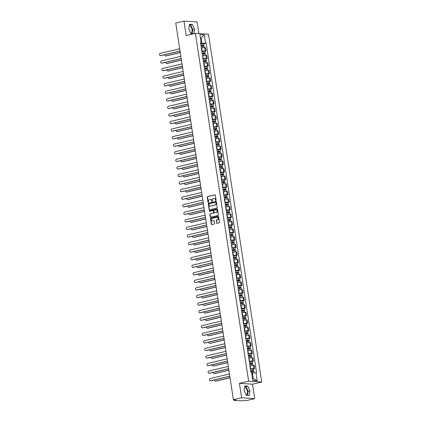 <?xml version="1.0" encoding="UTF-8"?>
<svg xmlns="http://www.w3.org/2000/svg" width="422" height="422" viewBox="0 0 422 422"><rect width="100%" height="100%" fill="white"/><g stroke="black" fill="none" stroke-linecap="round" stroke-linejoin="round"><path stroke-width="0.63" d="M215.879 200.687A0.338 0.29 -86.3 0 0 216.111 200.286L215.341 195.228A0.485 0.411 -86.3 0 0 214.861 194.848L207.555 196.573A0.485 0.411 -86.3 0 0 207.223 197.148L207.999 202.201A0.338 0.29 -86.3 0 0 208.568 202.069L208.468 201.415A1.556 1.319 -86.3 0 1 209.534 199.585L210.14 199.442A1.556 1.319 -86.3 0 1 211.67 200.656L211.77 201.31A0.338 0.29 -86.3 0 0 212.34 201.178L212.24 200.524A1.556 1.319 -86.3 0 1 213.305 198.693L213.912 198.551A1.556 1.319 -86.3 0 1 215.447 199.764L215.547 200.418A0.338 0.29 -86.3 0 0 215.879 200.687M189.267 25.663A3.861 1.978 -103.3 0 1 191.973 29.577A3.861 1.978 -103.3 0 1 190.818 33.201A3.861 1.978 -103.3 0 1 190.744 33.217M244.612 387.333A3.861 1.978 -103.3 0 1 247.318 391.247A3.861 1.978 -103.3 0 1 246.163 394.876A3.861 1.978 -103.3 0 1 246.084 394.887M216.618 222.958A0.485 0.411 -86.3 0 0 217.098 223.338L219.145 222.853A0.485 0.411 -86.3 0 0 219.477 222.283L218.617 216.665A0.485 0.411 -86.3 0 0 218.142 216.286L210.836 218.01A0.485 0.411 -86.3 0 0 210.504 218.585L211.364 224.198A0.485 0.411 -86.3 0 0 211.844 224.578L214.318 223.998A0.485 0.411 -86.3 0 0 214.65 223.423L214.281 221.022A0.485 0.411 -86.3 0 0 213.806 220.643L212.577 220.928A1.298 1.102 -86.3 0 1 212.187 218.385L216.998 217.251A1.298 1.102 -86.3 0 1 217.383 219.793L216.581 219.983A0.485 0.411 -86.3 0 0 216.249 220.553L216.882 222.974A0.485 0.411 -86.3 0 0 217.13 223.333M248.627 381.177L239.406 383.355L241.621 397.804L233.392 399.745L175.747 23.041L183.976 21.1L186.186 35.548L195.402 33.37L248.627 381.177L261.709 382.015L208.489 34.208L195.402 33.37M216.882 208.057A0.485 0.411 -86.3 0 0 217.214 207.482L216.354 201.869A0.485 0.411 -86.3 0 0 215.874 201.489L208.573 203.214A0.485 0.411 -86.3 0 0 208.241 203.784L209.101 209.402A0.485 0.411 -86.3 0 0 209.576 209.781L216.882 208.057M217.488 209.27L218.348 214.882A0.485 0.411 -86.3 0 1 218.016 215.457L210.71 217.182A0.485 0.411 -86.3 0 1 210.23 216.797L209.866 214.397A0.485 0.411 -86.3 0 1 210.198 213.827L213.157 213.126A0.485 0.411 -86.3 0 0 213.49 212.556L213.247 210.958A0.485 0.411 -86.3 0 0 212.767 210.578L209.687 211.306A0.338 0.29 -86.3 0 1 209.581 210.641L217.008 208.89A0.485 0.411 -86.3 0 1 217.488 209.27M241.621 397.804L254.703 398.642L246.474 400.583L244.159 400.436L241.532 400.9L234.126 400.425L233.878 399.776M198.841 33.591L197.058 21.939L183.976 21.1M254.703 398.642L252.493 384.194L261.709 382.015M233.392 399.745L235.708 399.892L233.973 400.378M201.848 51.336L202.127 51.273A2.279 0.301 -8.7 0 1 205.234 50.898L204.744 47.702A2.279 0.301 171.3 0 0 201.637 48.071L201.357 48.14M204.744 47.702L205.54 47.749L206.031 50.951L204.892 51.22M205.234 50.898L206.031 50.951M206.052 58.785L207.186 58.516L206.696 55.314L205.899 55.261A2.279 0.301 171.3 0 0 202.792 55.635L202.513 55.699M203.003 58.901L203.283 58.832A2.279 0.301 -8.7 0 1 206.39 58.463L207.186 58.516M207.207 66.344L208.347 66.075L207.856 62.878L207.06 62.825A2.279 0.301 171.3 0 0 203.953 63.2L203.673 63.263M204.158 66.465L204.443 66.396A2.279 0.301 -8.7 0 1 207.545 66.027L208.347 66.075M208.362 73.908L209.502 73.639L209.011 70.442L208.215 70.39A2.279 0.301 171.3 0 0 205.108 70.759L204.828 70.827M205.319 74.029L205.598 73.961A2.279 0.301 -8.7 0 1 208.705 73.586L209.502 73.639M209.523 81.472L210.657 81.203L210.172 78.001L209.37 77.954A2.279 0.301 171.3 0 0 206.268 78.323L205.983 78.392M206.474 81.588L206.754 81.525A2.279 0.301 -8.7 0 1 209.861 81.151L210.657 81.203M210.678 89.037L211.818 88.768L211.327 85.566L210.531 85.513A2.279 0.301 171.3 0 0 207.424 85.888L207.144 85.956M207.635 89.153L207.914 89.089A2.279 0.301 -8.7 0 1 211.021 88.715L211.818 88.768M211.839 96.596L212.973 96.332L212.482 93.13L211.686 93.077A2.279 0.301 171.3 0 0 208.579 93.452L208.299 93.515M208.79 96.717L209.069 96.649A2.279 0.301 -8.7 0 1 212.176 96.279L212.973 96.332M212.994 104.16L214.133 103.891L213.643 100.694L212.846 100.642A2.279 0.301 171.3 0 0 209.739 101.011L209.46 101.08M209.945 104.281L210.23 104.213A2.279 0.301 -8.7 0 1 213.332 103.844L214.133 103.891M214.149 111.725L215.289 111.455L214.798 108.254L214.001 108.206A2.279 0.301 171.3 0 0 210.894 108.575L210.615 108.644M211.105 111.841L211.385 111.777A2.279 0.301 -8.7 0 1 214.492 111.403L215.289 111.455M215.31 119.289L216.444 119.02L215.958 115.818L215.157 115.77A2.279 0.301 171.3 0 0 212.055 116.14L211.77 116.208M212.261 119.405L212.54 119.342A2.279 0.301 -8.7 0 1 215.647 118.967L216.444 119.02M216.465 126.853L217.604 126.584L217.114 123.382L216.317 123.329A2.279 0.301 171.3 0 0 213.21 123.704L212.931 123.767M213.421 126.969L213.701 126.901A2.279 0.301 -8.7 0 1 216.808 126.531L217.604 126.584M217.625 134.412L218.76 134.143L218.269 130.947L217.472 130.894A2.279 0.301 171.3 0 0 214.365 131.268L214.086 131.332M214.576 134.534L214.856 134.465A2.279 0.301 -8.7 0 1 217.963 134.096L218.76 134.143M218.781 141.977L219.92 141.708L219.429 138.511L218.628 138.458A2.279 0.301 171.3 0 0 215.526 138.827L215.246 138.896M215.732 142.093L216.017 142.029A2.279 0.301 -8.7 0 1 219.118 141.655L219.92 141.708M219.936 149.541L221.075 149.272L220.585 146.07L219.788 146.023A2.279 0.301 171.3 0 0 216.681 146.392L216.402 146.46M216.892 149.657L217.172 149.594A2.279 0.301 -8.7 0 1 220.279 149.219L221.075 149.272M221.096 157.105L222.23 156.836L221.745 153.634L220.943 153.582A2.279 0.301 171.3 0 0 217.842 153.956L217.557 154.019M218.047 157.221L218.327 157.153A2.279 0.301 -8.7 0 1 221.434 156.784L222.23 156.836M222.252 164.664L223.391 164.395L222.9 161.199L222.104 161.146A2.279 0.301 171.3 0 0 218.997 161.52L218.717 161.584M219.208 164.786L219.487 164.717A2.279 0.301 -8.7 0 1 222.594 164.348L223.391 164.395M223.412 172.229L224.546 171.96L224.056 168.763L223.259 168.71A2.279 0.301 171.3 0 0 220.152 169.08L219.873 169.148M220.363 172.35L220.643 172.281A2.279 0.301 -8.7 0 1 223.75 171.907L224.546 171.96M224.567 179.793L225.707 179.524L225.216 176.322L224.414 176.275A2.279 0.301 171.3 0 0 221.313 176.644L221.033 176.712M221.518 179.909L221.803 179.846A2.279 0.301 -8.7 0 1 224.905 179.471L225.707 179.524M225.723 187.357L226.862 187.088L226.371 183.887L225.575 183.834A2.279 0.301 171.3 0 0 222.468 184.208L222.188 184.272M222.679 187.473L222.958 187.41A2.279 0.301 -8.7 0 1 226.065 187.036L226.862 187.088M226.883 194.917L228.017 194.647L227.532 191.451L226.73 191.398A2.279 0.301 171.3 0 0 223.628 191.773L223.343 191.836M223.834 195.038L224.114 194.969A2.279 0.301 -8.7 0 1 227.221 194.6L228.017 194.647M228.038 202.481L229.178 202.212L228.687 199.015L227.891 198.962A2.279 0.301 171.3 0 0 224.784 199.332L224.504 199.4M224.995 202.602L225.274 202.534A2.279 0.301 -8.7 0 1 228.376 202.164L229.178 202.212M229.199 210.045L230.333 209.776L229.842 206.574L229.046 206.527A2.279 0.301 171.3 0 0 225.939 206.896L225.659 206.965M226.15 210.161L226.429 210.098A2.279 0.301 -8.7 0 1 229.536 209.723L230.333 209.776M230.354 217.61L231.493 217.341L231.003 214.139L230.201 214.091A2.279 0.301 171.3 0 0 227.099 214.46L226.82 214.529M227.305 217.726L227.59 217.662A2.279 0.301 -8.7 0 1 230.692 217.288L231.493 217.341M231.509 225.169L232.649 224.905L232.158 221.703L231.362 221.65A2.279 0.301 171.3 0 0 228.255 222.025L227.975 222.088M228.466 225.29L228.745 225.221A2.279 0.301 -8.7 0 1 231.852 224.852L232.649 224.905M232.67 232.733L233.804 232.464L233.319 229.267L232.517 229.215A2.279 0.301 171.3 0 0 229.415 229.589L229.13 229.652M229.621 232.854L229.9 232.786A2.279 0.301 -8.7 0 1 233.007 232.416L233.804 232.464M233.825 240.297L234.964 240.028L234.474 236.832L233.677 236.779A2.279 0.301 171.3 0 0 230.57 237.148L230.291 237.217M230.781 240.413L231.061 240.35A2.279 0.301 -8.7 0 1 234.163 239.976L234.964 240.028M234.985 247.862L236.12 247.593L235.629 244.391L234.832 244.343A2.279 0.301 171.3 0 0 231.725 244.713L231.446 244.781M231.936 247.978L232.216 247.914A2.279 0.301 -8.7 0 1 235.323 247.54L236.12 247.593M236.141 255.426L237.28 255.157L236.789 251.955L235.988 251.902A2.279 0.301 171.3 0 0 232.886 252.277L232.606 252.34M233.092 255.542L233.377 255.474A2.279 0.301 -8.7 0 1 236.478 255.104L237.28 255.157M237.296 262.985L238.435 262.716L237.945 259.519L237.148 259.467A2.279 0.301 171.3 0 0 234.041 259.841L233.762 259.905M234.252 263.106L234.532 263.038A2.279 0.301 -8.7 0 1 237.639 262.669L238.435 262.716M238.456 270.549L239.59 270.28L239.105 267.084L238.303 267.031A2.279 0.301 171.3 0 0 235.202 267.4L234.917 267.469M235.407 270.671L235.687 270.602A2.279 0.301 -8.7 0 1 238.794 270.228L239.59 270.28M239.612 278.114L240.751 277.845L240.26 274.643L239.464 274.595A2.279 0.301 171.3 0 0 236.357 274.965L236.077 275.033M236.568 278.23L236.847 278.167A2.279 0.301 -8.7 0 1 239.949 277.792L240.751 277.845M240.772 285.678L241.906 285.409L241.416 282.207L240.619 282.154A2.279 0.301 171.3 0 0 237.512 282.529L237.233 282.592M237.723 285.794L238.003 285.731A2.279 0.301 -8.7 0 1 241.11 285.356L241.906 285.409M241.927 293.237L243.067 292.968L242.576 289.772L241.774 289.719A2.279 0.301 171.3 0 0 238.673 290.093L238.393 290.157M238.878 293.359L239.163 293.29A2.279 0.301 -8.7 0 1 242.265 292.921L243.067 292.968M243.083 300.802L244.222 300.533L243.731 297.336L242.935 297.283A2.279 0.301 171.3 0 0 239.828 297.652L239.548 297.721M240.039 300.923L240.318 300.854A2.279 0.301 -8.7 0 1 243.425 300.485L244.222 300.533M244.243 308.366L245.377 308.097L244.892 304.895L244.09 304.848A2.279 0.301 171.3 0 0 240.988 305.217L240.704 305.285M241.194 308.482L241.474 308.419A2.279 0.301 -8.7 0 1 244.581 308.044L245.377 308.097M245.398 315.93L246.538 315.661L246.047 312.459L245.251 312.407A2.279 0.301 171.3 0 0 242.144 312.781L241.864 312.85M242.355 316.046L242.634 315.983A2.279 0.301 -8.7 0 1 245.736 315.609L246.538 315.661M246.559 323.489L247.693 323.226L247.202 320.024L246.406 319.971A2.279 0.301 171.3 0 0 243.299 320.345L243.019 320.409M243.51 323.611L243.789 323.542A2.279 0.301 -8.7 0 1 246.896 323.173L247.693 323.226M247.714 331.054L248.853 330.785L248.363 327.588L247.561 327.535A2.279 0.301 171.3 0 0 244.459 327.91L244.18 327.973M244.665 331.175L244.95 331.106A2.279 0.301 -8.7 0 1 248.052 330.737L248.853 330.785M248.869 338.618L250.009 338.349L249.518 335.152L248.722 335.1A2.279 0.301 171.3 0 0 245.615 335.469L245.335 335.537M245.826 338.734L246.105 338.671A2.279 0.301 -8.7 0 1 249.212 338.296L250.009 338.349M250.03 346.182L251.164 345.913L250.679 342.711L249.877 342.664A2.279 0.301 171.3 0 0 246.775 343.033L246.49 343.102M246.981 346.298L247.26 346.235A2.279 0.301 -8.7 0 1 250.367 345.861L251.164 345.913M251.185 353.747L252.324 353.478L251.834 350.276L251.037 350.223A2.279 0.301 171.3 0 0 247.93 350.598L247.651 350.661M248.141 353.863L248.421 353.794A2.279 0.301 -8.7 0 1 251.523 353.425L252.324 353.478M252.345 361.306L253.48 361.037L252.989 357.84L252.192 357.787A2.279 0.301 171.3 0 0 249.085 358.162L248.806 358.225M249.297 361.427L249.576 361.359A2.279 0.301 -8.7 0 1 252.683 360.989L253.48 361.037M253.501 368.87L254.64 368.601L254.149 365.405L253.348 365.352A2.279 0.301 171.3 0 0 250.246 365.721L249.966 365.79M250.452 368.992L250.737 368.923A2.279 0.301 -8.7 0 1 253.838 368.548L254.64 368.601M200.687 43.772L201.964 43.477L201.109 37.901L200.392 37.853M200.424 38.059L201.109 37.901L204.295 34.899L205.54 43.044L201.964 43.477M200.598 43.176L201.141 42.764L199.896 34.62L204.295 34.899M252.53 378.581L253.247 378.629L252.393 373.053L256.587 372.663L206.152 43.086L205.54 43.044M255.969 372.621L257.22 380.771L252.82 380.486L251.575 372.341L250.958 372.304L200.529 42.722L201.141 42.764M193.851 33.739L194.584 29.223L192.411 24.45L189.494 24.26L188.75 28.849L190.923 33.618L193.619 33.792M239.406 383.355L252.493 384.194M249.186 395.477L249.929 390.893L247.751 386.119L244.839 385.935L244.095 390.519L246.269 395.293L249.186 395.477M252.393 373.053L251.707 373.212M203.736 43.656L206.152 43.086M253.247 378.629L257.22 380.771M192.189 33.702L192.849 29.63L190.675 24.861L189.409 24.777M192.849 29.63L194.584 29.223M190.675 24.861L192.411 24.45M247.535 395.372L248.189 391.305L246.015 386.531L244.755 386.452M248.189 391.305L249.929 390.893M246.015 386.531L247.751 386.119M215.943 200.661A0.338 0.29 -86.3 0 1 215.806 200.434L215.705 199.78A1.556 1.319 -86.3 0 0 214.376 198.535M210.604 199.427A1.556 1.319 -86.3 0 1 211.934 200.672L212.034 201.326A0.338 0.29 -86.3 0 0 212.166 201.552M215.093 194.874L207.819 196.589A0.485 0.411 -86.3 0 0 207.487 197.164L208.257 202.217A0.338 0.29 -86.3 0 0 208.394 202.444M216.106 201.51L208.832 203.23A0.485 0.411 -86.3 0 0 208.5 203.8L209.359 209.417A0.485 0.411 -86.3 0 0 209.607 209.771M215.869 202.523A0.338 0.29 -86.3 0 0 215.531 202.259L209.122 203.773A0.338 0.29 -86.3 0 0 208.89 204.174L208.995 204.865A1.556 1.319 -86.3 0 0 210.525 206.078L214.909 205.045A1.556 1.319 -86.3 0 0 215.974 203.214L216.127 202.544A0.338 0.29 -86.3 0 0 215.795 202.275L215.674 202.27M210.325 206.11A1.556 1.319 -86.3 0 0 210.789 206.094L210.525 206.078M216.127 202.544L216.233 203.23A1.556 1.319 -86.3 0 1 215.167 205.06L210.789 206.094M213.031 210.594A0.485 0.411 -86.3 0 1 213.511 210.974L213.754 212.572A0.485 0.411 -86.3 0 1 213.421 213.142L210.457 213.843A0.485 0.411 -86.3 0 0 210.124 214.413L210.494 216.818A0.485 0.411 -86.3 0 0 210.742 217.172M217.24 208.911L209.845 210.657A0.338 0.29 -86.3 0 0 209.755 211.29M216.233 212.398A1.298 1.102 -86.3 0 0 215.842 209.855L214.149 210.251A0.485 0.411 -86.3 0 0 213.817 210.826L214.059 212.419A0.485 0.411 -86.3 0 0 214.54 212.799L216.491 212.414A1.298 1.102 -86.3 0 0 216.249 209.845M216.491 212.414L214.798 212.815M217.404 217.24A1.298 1.102 -86.3 0 1 217.647 219.809L216.845 219.999A0.485 0.411 -86.3 0 0 216.512 220.574L216.882 222.974M212.43 220.954A1.298 1.102 -86.3 0 0 212.836 220.949L212.577 220.928M214.033 220.664L212.836 220.949M218.374 216.312L211.1 218.032A0.485 0.411 -86.3 0 0 210.768 218.601L211.628 224.219A0.485 0.411 -86.3 0 0 211.87 224.573M201.109 46.51L204.116 46.151L204.353 47.697M200.993 45.771L203.357 45.423L203.172 46.135M164.733 54.707A1.139 0.965 -86.3 0 0 165.862 55.904L180.257 52.507M200.983 45.681L203.99 45.328L203.425 45.555L203.504 46.103M200.714 43.935L203.726 43.582L203.99 45.328M180.273 52.608L166.205 55.931A1.139 0.965 93.7 0 1 165.793 55.92M203.061 45.402L203.425 45.555M180.041 51.088L160.972 55.593A1.139 0.965 93.7 0 1 160.56 55.583M179.682 48.762L160.291 53.341A1.139 0.965 -86.3 0 0 160.629 55.572L180.025 50.988M202.265 54.069L205.277 53.715L205.509 55.261M202.154 53.336L204.512 52.987L204.332 53.699M165.888 62.266A1.139 0.965 -86.3 0 0 167.022 63.469L181.418 60.072M202.138 53.246L205.15 52.892L204.58 53.119L204.665 53.668M201.869 51.5L204.881 51.146L205.15 52.892M181.428 60.167L167.36 63.49A1.139 0.965 93.7 0 1 166.948 63.485M204.222 52.966L204.58 53.119M203.42 61.633L206.432 61.28L206.669 62.82M203.309 60.9L205.672 60.552L205.488 61.259M167.049 69.83A1.139 0.965 -86.3 0 0 168.178 71.033L182.573 67.636M203.293 60.81L206.305 60.451L205.736 60.684L205.82 61.227M203.029 59.064L206.036 58.705L206.305 60.451M182.589 67.731L168.52 71.054A1.139 0.965 93.7 0 1 168.109 71.049M205.377 60.525L205.736 60.684M181.196 58.653L162.127 63.158A1.139 0.965 93.7 0 1 161.716 63.147M180.843 56.321L161.447 60.905A1.139 0.965 -86.3 0 0 161.79 63.136L181.18 58.552M182.357 66.217L163.288 70.717A1.139 0.965 93.7 0 1 162.871 70.711M181.998 63.886L162.602 68.469A1.139 0.965 -86.3 0 0 162.945 70.696L182.341 66.117M204.58 69.197L207.587 68.839L207.824 70.384M204.464 68.459L206.827 68.111L206.648 68.823M168.204 77.395A1.139 0.965 -86.3 0 0 169.338 78.597L183.728 75.195M204.454 68.375L207.466 68.016L206.896 68.243L206.98 68.791M204.185 66.629L207.197 66.27L207.466 68.016M183.744 75.295L169.676 78.619A1.139 0.965 93.7 0 1 169.264 78.608M206.532 68.09L206.896 68.243M205.736 76.762L208.748 76.403L208.985 77.949M205.625 76.023L207.983 75.675L207.803 76.387M169.359 84.959A1.139 0.965 -86.3 0 0 170.493 86.162L184.889 82.759M205.609 75.934L208.621 75.58L208.051 75.807L208.136 76.356M205.345 74.193L208.352 73.834L208.621 75.58M184.905 82.86L170.836 86.183A1.139 0.965 93.7 0 1 170.419 86.172M207.693 75.654L208.051 75.807M206.896 84.321L209.903 83.967L210.14 85.513M206.78 83.588L209.143 83.24L208.959 83.952M170.52 92.518A1.139 0.965 -86.3 0 0 171.648 93.721L186.044 90.324M206.769 83.498L209.776 83.145L209.212 83.371L209.291 83.92M206.5 81.752L209.512 81.399L209.776 83.145M186.06 90.424L171.991 93.742A1.139 0.965 93.7 0 1 171.58 93.737M208.848 83.218L209.212 83.371M183.512 73.776L164.443 78.281A1.139 0.965 93.7 0 1 164.031 78.276M183.159 71.45L163.762 76.029A1.139 0.965 -86.3 0 0 164.105 78.26L183.496 73.681M184.672 81.34L165.598 85.845A1.139 0.965 93.7 0 1 165.187 85.835M184.314 79.014L164.918 83.593A1.139 0.965 -86.3 0 0 165.26 85.824L184.657 81.24M185.828 88.905L166.759 93.41A1.139 0.965 93.7 0 1 166.347 93.399M185.469 86.573L166.078 91.157A1.139 0.965 -86.3 0 0 166.416 93.389L185.812 88.805M208.051 91.885L211.063 91.532L211.295 93.072M207.94 91.152L210.298 90.804L210.119 91.511M171.675 100.083A1.139 0.965 -86.3 0 0 172.809 101.285L187.199 97.888M207.925 91.062L210.937 90.704L210.367 90.936L210.451 91.479M207.656 89.316L210.668 88.958L210.937 90.704M187.215 97.983L173.147 101.306A1.139 0.965 93.7 0 1 172.735 101.301M210.008 90.777L210.367 90.936M186.983 96.469L167.914 100.974A1.139 0.965 93.7 0 1 167.502 100.963M186.63 94.138L167.233 98.722A1.139 0.965 -86.3 0 0 167.576 100.948L186.967 96.369M209.207 99.45L212.219 99.091L212.456 100.636M209.096 98.711L211.459 98.368L211.274 99.075M172.835 107.647A1.139 0.965 -86.3 0 0 173.964 108.85L188.36 105.447M209.08 98.627L212.092 98.268L211.522 98.5L211.607 99.043M208.816 96.881L211.823 96.522L212.092 98.268M188.376 105.547L174.307 108.871A1.139 0.965 93.7 0 1 173.896 108.86M211.164 98.342L211.522 98.5M188.143 104.028L169.074 108.533A1.139 0.965 93.7 0 1 168.658 108.528M187.785 101.702L168.389 106.281A1.139 0.965 -86.3 0 0 168.731 108.512L188.128 103.933M210.367 107.014L213.374 106.655L213.611 108.201M210.251 106.275L212.614 105.927L212.435 106.639M173.991 115.211A1.139 0.965 -86.3 0 0 175.125 116.414L189.515 113.012M210.24 106.186L213.252 105.832L212.683 106.059L212.767 106.608M209.971 104.445L212.983 104.086L213.252 105.832M189.531 113.112L175.462 116.435A1.139 0.965 93.7 0 1 175.051 116.425M212.319 105.906L212.683 106.059M189.299 111.593L170.23 116.097A1.139 0.965 93.7 0 1 169.818 116.092M188.945 109.266L169.549 113.845A1.139 0.965 -86.3 0 0 169.892 116.076L189.283 111.498M211.522 114.573L214.534 114.22L214.772 115.765M211.411 113.84L213.769 113.492L213.59 114.204M175.146 122.77A1.139 0.965 -86.3 0 0 176.28 123.973L190.675 120.576M211.396 113.75L214.408 113.397L213.838 113.623L213.922 114.172M211.132 112.004L214.139 111.651L214.408 113.397M190.691 120.676L176.623 123.999A1.139 0.965 93.7 0 1 176.206 123.989M213.479 113.471L213.838 113.623M190.459 119.157L171.385 123.662A1.139 0.965 93.7 0 1 170.973 123.651M190.1 116.831L170.704 121.409A1.139 0.965 -86.3 0 0 171.047 123.641L190.443 119.057M212.683 122.137L215.689 121.784L215.927 123.324M212.567 121.404L214.93 121.056L214.745 121.768M176.306 130.335A1.139 0.965 -86.3 0 0 177.435 131.537L191.831 128.14M212.556 121.314L215.563 120.956L214.998 121.188L215.078 121.731M212.287 119.568L215.299 119.215L215.563 120.956M191.846 128.235L177.778 131.559A1.139 0.965 93.7 0 1 177.367 131.553M214.634 121.03L214.998 121.188M213.838 129.702L216.85 129.343L217.082 130.889M213.727 128.963L216.085 128.62L215.906 129.327M177.462 137.899A1.139 0.965 -86.3 0 0 178.596 139.102L192.986 135.699M213.711 128.879L216.723 128.52L216.154 128.752L216.238 129.296M213.442 127.133L216.454 126.774L216.723 128.52M193.002 135.8L178.933 139.123A1.139 0.965 93.7 0 1 178.522 139.118M215.795 128.594L216.154 128.752M214.993 137.266L218.005 136.907L218.243 138.453M214.882 136.528L217.246 136.179L217.061 136.892M178.622 145.463A1.139 0.965 -86.3 0 0 179.751 146.666L194.146 143.264M214.867 136.443L217.879 136.084L217.309 136.311L217.393 136.86M214.603 134.697L217.61 134.338L217.879 136.084M194.162 143.364L180.094 146.687A1.139 0.965 93.7 0 1 179.682 146.677M216.95 136.158L217.309 136.311M216.154 144.83L219.16 144.472L219.398 146.017M216.038 144.092L218.401 143.744L218.221 144.456M179.777 153.028A1.139 0.965 -86.3 0 0 180.911 154.225L195.302 150.828M216.027 144.002L219.034 143.649L218.469 143.876L218.554 144.424M215.758 142.256L218.77 141.903L219.034 143.649M195.317 150.928L181.249 154.252A1.139 0.965 93.7 0 1 180.838 154.241M218.105 143.723L218.469 143.876M217.309 152.389L220.321 152.036L220.558 153.582M217.198 151.656L219.556 151.308L219.377 152.02M180.932 160.587A1.139 0.965 -86.3 0 0 182.067 161.79L196.462 158.392M217.182 151.567L220.194 151.208L219.625 151.44L219.709 151.989M216.919 149.821L219.925 149.467L220.194 151.208M196.478 158.487L182.41 161.811A1.139 0.965 93.7 0 1 181.993 161.805M219.266 151.287L219.625 151.44M218.469 159.954L221.476 159.6L221.714 161.141M218.353 159.215L220.717 158.872L220.532 159.579M182.093 168.151A1.139 0.965 -86.3 0 0 183.222 169.354L197.617 165.957M218.343 159.131L221.35 158.772L220.78 159.004L220.864 159.548M218.074 157.385L221.086 157.026L221.35 158.772M197.633 166.052L183.565 169.375A1.139 0.965 93.7 0 1 183.153 169.37M220.421 158.846L220.78 159.004M191.614 126.721L172.545 131.226A1.139 0.965 93.7 0 1 172.134 131.216M191.256 124.39L171.865 128.974A1.139 0.965 -86.3 0 0 172.202 131.2L191.599 126.621M192.77 134.286L173.7 138.785A1.139 0.965 93.7 0 1 173.289 138.78M192.416 131.954L173.02 136.533A1.139 0.965 -86.3 0 0 173.363 138.764L192.754 134.185M193.93 141.845L174.861 146.35A1.139 0.965 93.7 0 1 174.444 146.344M193.571 139.518L174.175 144.097A1.139 0.965 -86.3 0 0 174.518 146.328L193.914 141.75M195.085 149.409L176.016 153.914A1.139 0.965 93.7 0 1 175.605 153.903M194.732 147.083L175.336 151.662A1.139 0.965 -86.3 0 0 175.673 153.893L195.07 149.309M196.246 156.973L177.171 161.478A1.139 0.965 93.7 0 1 176.76 161.468M195.887 154.642L176.491 159.226A1.139 0.965 -86.3 0 0 176.834 161.457L196.23 156.873M197.401 164.538L178.332 169.037A1.139 0.965 93.7 0 1 177.92 169.032M197.042 162.206L177.651 166.79A1.139 0.965 -86.3 0 0 177.989 169.016L197.385 164.438M219.625 167.518L222.637 167.159L222.869 168.705M219.514 166.78L221.872 166.432L221.692 167.144M183.248 175.716A1.139 0.965 -86.3 0 0 184.382 176.918L198.773 173.516M219.498 166.695L222.51 166.337L221.94 166.563L222.025 167.112M219.229 164.949L222.241 164.591L222.51 166.337M198.788 173.616L184.72 176.939A1.139 0.965 93.7 0 1 184.308 176.929M221.582 166.41L221.94 166.563M198.556 172.097L179.487 176.602A1.139 0.965 93.7 0 1 179.076 176.596M198.203 169.771L178.807 174.349A1.139 0.965 -86.3 0 0 179.15 176.581L198.54 172.002M220.78 175.083L223.792 174.724L224.029 176.269M220.669 174.344L223.032 173.996L222.848 174.708M184.409 183.28A1.139 0.965 -86.3 0 0 185.538 184.483L199.933 181.08M220.653 174.254L223.665 173.901L223.096 174.128L223.18 174.676M220.389 172.514L223.396 172.155L223.665 173.901M199.949 181.18L185.88 184.504A1.139 0.965 93.7 0 1 185.469 184.493M222.737 173.975L223.096 174.128M199.717 179.661L180.648 184.166A1.139 0.965 93.7 0 1 180.231 184.156M199.358 177.335L179.962 181.914A1.139 0.965 -86.3 0 0 180.305 184.145L199.701 179.561M221.94 182.642L224.947 182.288L225.184 183.834M221.824 181.908L224.188 181.56L224.008 182.272M185.564 190.839A1.139 0.965 -86.3 0 0 186.698 192.042L201.088 188.645M221.814 181.819L224.82 181.465L224.256 181.692L224.34 182.241M221.545 180.073L224.557 179.719L224.82 181.465M201.104 188.745L187.036 192.063A1.139 0.965 93.7 0 1 186.624 192.057M223.892 181.539L224.256 181.692M200.872 187.226L181.803 191.73A1.139 0.965 93.7 0 1 181.391 191.72M200.519 184.894L181.122 189.478A1.139 0.965 -86.3 0 0 181.46 191.709L200.856 187.125M223.096 190.206L226.108 189.853L226.345 191.393M222.985 189.473L225.343 189.125L225.163 189.831M186.719 198.403A1.139 0.965 -86.3 0 0 187.853 199.606L202.249 196.209M222.969 189.383L225.981 189.024L225.411 189.256L225.496 189.8M222.705 187.637L225.712 187.278L225.981 189.024M202.265 196.304L188.196 199.627A1.139 0.965 93.7 0 1 187.779 199.622M225.053 189.098L225.411 189.256M202.032 194.79L182.958 199.295A1.139 0.965 93.7 0 1 182.547 199.284M201.674 192.458L182.278 197.042A1.139 0.965 -86.3 0 0 182.62 199.268L202.017 194.69M224.256 197.77L227.263 197.412L227.5 198.957M224.14 197.032L226.503 196.689L226.319 197.396M187.88 205.968A1.139 0.965 -86.3 0 0 189.009 207.17L203.404 203.768M224.129 196.947L227.136 196.589L226.567 196.821L226.651 197.364M223.86 195.201L226.872 194.843L227.136 196.589M203.42 203.868L189.351 207.191A1.139 0.965 93.7 0 1 188.94 207.181M226.208 196.663L226.567 196.821M203.188 202.349L184.119 206.854A1.139 0.965 93.7 0 1 183.707 206.849M202.829 200.023L183.438 204.601A1.139 0.965 -86.3 0 0 183.776 206.833L203.172 202.254M225.411 205.335L228.423 204.976L228.655 206.522M225.301 204.596L227.658 204.248L227.479 204.96M189.035 213.532A1.139 0.965 -86.3 0 0 190.169 214.735L204.559 211.332M225.285 204.506L228.297 204.153L227.727 204.38L227.811 204.928M225.016 202.766L228.028 202.407L228.297 204.153M204.575 211.433L190.507 214.756A1.139 0.965 93.7 0 1 190.095 214.745M227.368 204.227L227.727 204.38M204.343 209.913L185.274 214.418A1.139 0.965 93.7 0 1 184.862 214.413M203.99 207.587L184.593 212.166A1.139 0.965 -86.3 0 0 184.936 214.397L204.327 209.818M226.567 212.894L229.579 212.54L229.816 214.086M226.456 212.16L228.819 211.812L228.634 212.524M190.195 221.091A1.139 0.965 -86.3 0 0 191.324 222.294L205.72 218.897M226.44 212.071L229.452 211.717L228.882 211.944L228.967 212.493M226.176 210.325L229.183 209.971L229.452 211.717M205.736 218.997L191.667 222.315A1.139 0.965 93.7 0 1 191.256 222.31M228.524 211.791L228.882 211.944M205.503 217.478L186.434 221.983A1.139 0.965 93.7 0 1 186.018 221.972M205.145 215.151L185.749 219.73A1.139 0.965 -86.3 0 0 186.091 221.961L205.488 217.377M227.727 220.458L230.734 220.105L230.971 221.645M227.611 219.725L229.974 219.377L229.795 220.089M191.351 228.655A1.139 0.965 -86.3 0 0 192.485 229.858L206.875 226.461M227.6 219.635L230.607 219.276L230.043 219.509L230.127 220.052M227.331 217.889L230.343 217.536L230.607 219.276M206.891 226.556L192.822 229.879A1.139 0.965 93.7 0 1 192.411 229.874M229.679 219.35L230.043 219.509M206.659 225.042L187.59 229.547A1.139 0.965 93.7 0 1 187.178 229.536M206.305 222.71L186.909 227.294A1.139 0.965 -86.3 0 0 187.247 229.521L206.643 224.942M228.882 228.022L231.894 227.664L232.132 229.209M228.771 227.284L231.129 226.941L230.95 227.648M192.506 236.22A1.139 0.965 -86.3 0 0 193.64 237.422L208.035 234.02M228.756 227.2L231.768 226.841L231.198 227.073L231.282 227.616M228.492 225.453L231.499 225.095L231.768 226.841M208.051 234.12L193.983 237.444A1.139 0.965 93.7 0 1 193.566 237.438M230.839 226.915L231.198 227.073M207.814 232.606L188.745 237.106A1.139 0.965 93.7 0 1 188.333 237.101M207.46 230.275L188.064 234.854A1.139 0.965 -86.3 0 0 188.407 237.085L207.803 232.506M230.037 235.587L233.049 235.228L233.287 236.774M229.927 234.848L232.29 234.5L232.105 235.212M193.666 243.784A1.139 0.965 -86.3 0 0 194.795 244.987L209.191 241.584M229.916 234.764L232.923 234.405L232.353 234.632L232.438 235.181M229.647 233.018L232.659 232.659L232.923 234.405M209.207 241.685L195.138 245.008A1.139 0.965 93.7 0 1 194.727 244.997M231.994 234.479L232.353 234.632M208.974 240.165L189.905 244.67A1.139 0.965 93.7 0 1 189.494 244.665M208.616 237.839L189.225 242.418A1.139 0.965 -86.3 0 0 189.562 244.649L208.959 240.071M231.198 243.151L234.21 242.792L234.442 244.338M231.087 242.413L233.445 242.064L233.266 242.777M194.822 251.343A1.139 0.965 -86.3 0 0 195.956 252.546L210.346 249.149M231.071 242.323L234.083 241.97L233.514 242.196L233.598 242.745M230.802 240.577L233.814 240.223L234.083 241.97M210.362 249.249L196.293 252.572A1.139 0.965 93.7 0 1 195.882 252.562M233.155 242.043L233.514 242.196M210.13 247.73L191.06 252.235A1.139 0.965 93.7 0 1 190.649 252.224M209.776 245.404L190.38 249.982A1.139 0.965 -86.3 0 0 190.723 252.214L210.114 247.63M232.353 250.71L235.365 250.357L235.603 251.902M232.242 249.977L234.606 249.629L234.421 250.341M195.982 258.908A1.139 0.965 -86.3 0 0 197.111 260.11L211.506 256.713M232.227 249.887L235.239 249.529L234.669 249.761L234.753 250.309M231.963 248.141L234.97 247.788L235.239 249.529M211.522 256.808L197.454 260.131A1.139 0.965 93.7 0 1 197.042 260.126M234.31 249.608L234.669 249.761M211.29 255.294L192.221 259.799A1.139 0.965 93.7 0 1 191.804 259.788M210.931 252.963L191.535 257.547A1.139 0.965 -86.3 0 0 191.878 259.778L211.274 255.194M233.514 258.275L236.52 257.916L236.758 259.461M233.398 257.536L235.761 257.193L235.582 257.9M197.137 266.472A1.139 0.965 -86.3 0 0 198.271 267.675L212.662 264.272M233.387 257.452L236.394 257.093L235.829 257.325L235.914 257.868M233.118 255.706L236.13 255.347L236.394 257.093M212.677 264.372L198.609 267.696A1.139 0.965 93.7 0 1 198.198 267.69M235.465 257.167L235.829 257.325M212.445 262.859L193.376 267.358A1.139 0.965 93.7 0 1 192.965 267.353M212.092 260.527L192.696 265.111A1.139 0.965 -86.3 0 0 193.033 267.337L212.43 262.758M234.669 265.839L237.681 265.48L237.918 267.026M234.558 265.1L236.916 264.752L236.737 265.464M198.293 274.036A1.139 0.965 -86.3 0 0 199.427 275.239L213.822 271.837M234.542 265.016L237.554 264.657L236.985 264.884L237.069 265.433M234.279 263.27L237.285 262.911L237.554 264.657M213.833 271.937L199.77 275.26A1.139 0.965 93.7 0 1 199.353 275.249M236.626 264.731L236.985 264.884M213.601 270.418L194.531 274.922A1.139 0.965 93.7 0 1 194.12 274.917M213.247 268.091L193.851 272.67A1.139 0.965 -86.3 0 0 194.194 274.901L213.59 270.323M235.824 273.403L238.836 273.045L239.074 274.59M235.713 272.665L238.077 272.317L237.892 273.029M199.453 281.601A1.139 0.965 -86.3 0 0 200.582 282.803L214.977 279.401M235.703 272.575L238.71 272.222L238.14 272.448L238.224 272.997M235.434 270.834L238.446 270.476L238.71 272.222M214.993 279.501L200.925 282.824A1.139 0.965 93.7 0 1 200.513 282.814M237.781 272.296L238.14 272.448M214.761 277.982L195.692 282.487A1.139 0.965 93.7 0 1 195.28 282.476M214.402 275.656L195.011 280.234A1.139 0.965 -86.3 0 0 195.349 282.466L214.745 277.882M236.985 280.962L239.997 280.609L240.229 282.154M236.874 280.229L239.232 279.881L239.052 280.593M200.608 289.16A1.139 0.965 -86.3 0 0 201.742 290.362L216.133 286.965M236.858 280.139L239.87 279.786L239.3 280.013L239.385 280.561M236.589 278.393L239.601 278.04L239.87 279.786M216.148 287.06L202.08 290.383A1.139 0.965 93.7 0 1 201.669 290.378M238.936 279.86L239.3 280.013M215.916 285.546L196.847 290.051A1.139 0.965 93.7 0 1 196.436 290.041M215.563 283.215L196.167 287.799A1.139 0.965 -86.3 0 0 196.51 290.03L215.9 285.446M238.14 288.527L241.152 288.173L241.389 289.714M238.029 287.793L240.392 287.445L240.208 288.152M201.769 296.724A1.139 0.965 -86.3 0 0 202.898 297.927L217.293 294.53M238.013 287.704L241.025 287.345L240.456 287.577L240.54 288.12M237.75 285.958L240.756 285.599L241.025 287.345M217.309 294.625L203.24 297.948A1.139 0.965 93.7 0 1 202.829 297.943M240.097 287.419L240.456 287.577M217.077 293.111L198.008 297.615A1.139 0.965 93.7 0 1 197.591 297.605M216.718 290.779L197.322 295.363A1.139 0.965 -86.3 0 0 197.665 297.589L217.061 293.01M239.3 296.091L242.307 295.732L242.544 297.278M239.184 295.353L241.548 295.01L241.368 295.716M202.924 304.288A1.139 0.965 -86.3 0 0 204.058 305.491L218.448 302.089M239.174 295.268L242.181 294.909L241.616 295.142L241.7 295.685M238.905 293.522L241.917 293.163L242.181 294.909M218.464 302.189L204.396 305.512A1.139 0.965 93.7 0 1 203.984 305.502M241.252 294.983L241.616 295.142M218.232 300.67L199.163 305.175A1.139 0.965 93.7 0 1 198.751 305.169M217.879 298.343L198.482 302.922A1.139 0.965 -86.3 0 0 198.82 305.153L218.216 300.575M240.456 303.655L243.468 303.297L243.705 304.842M240.345 302.917L242.703 302.569L242.523 303.281M204.079 311.853A1.139 0.965 -86.3 0 0 205.213 313.055L219.609 309.653M240.329 302.827L243.341 302.474L242.771 302.701L242.856 303.249M240.065 301.086L243.072 300.728L243.341 302.474M219.619 309.753L205.551 313.077A1.139 0.965 93.7 0 1 205.139 313.066M242.413 302.548L242.771 302.701M219.387 308.234L200.318 312.739A1.139 0.965 93.7 0 1 199.907 312.734M219.034 305.908L199.638 310.486A1.139 0.965 -86.3 0 0 199.981 312.718L219.377 308.139M241.611 311.214L244.623 310.861L244.86 312.407M241.5 310.481L243.863 310.133L243.679 310.845M205.24 319.412A1.139 0.965 -86.3 0 0 206.369 320.614L220.764 317.217M241.489 310.392L244.496 310.038L243.927 310.265L244.011 310.814M241.22 308.646L244.232 308.292L244.496 310.038M220.78 317.318L206.711 320.636A1.139 0.965 93.7 0 1 206.3 320.63M243.568 310.112L243.927 310.265M220.548 315.798L201.479 320.303A1.139 0.965 93.7 0 1 201.067 320.293M220.189 313.472L200.798 318.051A1.139 0.965 -86.3 0 0 201.136 320.282L220.532 315.698M242.771 318.779L245.783 318.425L246.015 319.966M242.661 318.046L245.018 317.697L244.839 318.41M206.395 326.976A1.139 0.965 -86.3 0 0 207.529 328.179L221.919 324.782M242.645 317.956L245.657 317.597L245.087 317.829L245.171 318.373M242.376 316.21L245.388 315.856L245.657 317.597M221.935 324.877L207.867 328.2A1.139 0.965 93.7 0 1 207.455 328.195M244.723 317.671L245.087 317.829M221.703 323.363L202.634 327.868A1.139 0.965 93.7 0 1 202.222 327.857M221.35 321.031L201.953 325.615A1.139 0.965 -86.3 0 0 202.296 327.841L221.687 323.263M243.927 326.343L246.939 325.984L247.176 327.53M243.816 325.605L246.174 325.262L245.994 325.969M207.555 334.541A1.139 0.965 -86.3 0 0 208.684 335.743L223.08 332.341M243.8 325.52L246.812 325.162L246.242 325.394L246.327 325.937M243.536 323.774L246.543 323.416L246.812 325.162M223.096 332.441L209.027 335.764A1.139 0.965 93.7 0 1 208.61 335.754M245.884 325.235L246.242 325.394M222.863 330.927L203.794 335.427A1.139 0.965 93.7 0 1 203.378 335.421M222.505 328.596L203.109 333.174A1.139 0.965 -86.3 0 0 203.451 335.406L222.848 330.827M245.087 333.907L248.094 333.549L248.331 335.094M244.971 333.169L247.334 332.821L247.155 333.533M208.711 342.105A1.139 0.965 -86.3 0 0 209.845 343.308L224.235 339.905M244.96 333.085L247.967 332.726L247.403 332.953L247.482 333.501M244.691 331.339L247.703 330.98L247.967 332.726M224.251 340.005L210.182 343.329A1.139 0.965 93.7 0 1 209.771 343.318M247.039 332.8L247.403 332.953M224.019 338.486L204.95 342.991A1.139 0.965 93.7 0 1 204.538 342.986M223.665 336.16L204.269 340.739A1.139 0.965 -86.3 0 0 204.607 342.97L224.003 338.391M246.242 341.472L249.254 341.113L249.492 342.659M246.131 340.733L248.489 340.385L248.31 341.097M209.866 349.664A1.139 0.965 -86.3 0 0 211 350.867L225.395 347.47M246.116 340.644L249.128 340.29L248.558 340.517L248.642 341.066M245.852 338.898L248.859 338.544L249.128 340.29M225.406 347.57L211.338 350.893A1.139 0.965 93.7 0 1 210.926 350.882M248.199 340.364L248.558 340.517M225.174 346.051L206.105 350.555A1.139 0.965 93.7 0 1 205.693 350.545M224.82 343.724L205.424 348.303A1.139 0.965 -86.3 0 0 205.767 350.534L225.163 345.95M247.397 349.031L250.41 348.677L250.647 350.223M247.287 348.298L249.65 347.95L249.465 348.662M211.026 357.228A1.139 0.965 -86.3 0 0 212.155 358.431L226.551 355.034M247.276 348.208L250.283 347.849L249.713 348.081L249.798 348.63M247.007 346.462L250.019 346.109L250.283 347.849M226.567 355.129L212.498 358.452A1.139 0.965 93.7 0 1 212.087 358.447M249.355 347.923L249.713 348.081M226.334 353.615L207.265 358.12A1.139 0.965 93.7 0 1 206.854 358.109M225.976 351.283L206.585 355.867A1.139 0.965 -86.3 0 0 206.922 358.099L226.319 353.515M248.558 356.595L251.57 356.237L251.802 357.782M248.442 355.857L250.805 355.514L250.626 356.221M212.182 364.793A1.139 0.965 -86.3 0 0 213.316 365.995L227.706 362.593M248.431 355.772L251.443 355.414L250.874 355.646L250.958 356.189M248.162 354.026L251.174 353.668L251.443 355.414M227.722 362.693L213.653 366.016A1.139 0.965 93.7 0 1 213.242 366.011M250.51 355.488L250.874 355.646M227.49 361.179L208.421 365.679A1.139 0.965 93.7 0 1 208.009 365.674M227.136 358.848L207.74 363.432A1.139 0.965 -86.3 0 0 208.083 365.658L227.474 361.079M249.713 364.16L252.725 363.801L252.963 365.346M249.602 363.421L251.96 363.073L251.781 363.785M213.342 372.357A1.139 0.965 -86.3 0 0 214.471 373.56L228.866 370.157M249.587 363.337L252.599 362.978L252.029 363.205L252.113 363.753M249.323 361.591L252.33 361.232L252.599 362.978M228.882 370.258L214.814 373.581A1.139 0.965 93.7 0 1 214.397 373.57M251.67 363.052L252.029 363.205M228.65 368.738L209.581 373.243A1.139 0.965 93.7 0 1 209.164 373.238M228.291 366.412L208.895 370.991A1.139 0.965 -86.3 0 0 209.238 373.222L228.634 368.643M250.874 371.724L253.88 371.365L254.107 372.848M250.758 370.985L253.121 370.637L252.942 371.349M214.497 379.921A1.139 0.965 -86.3 0 0 215.631 381.119L230.022 377.722M250.747 370.896L253.754 370.542L253.189 370.769L253.269 371.318M250.478 369.155L253.49 368.796L253.754 370.542M230.037 377.822L215.969 381.145A1.139 0.965 93.7 0 1 215.558 381.135M252.825 370.616L253.189 370.769M229.805 376.303L210.736 380.808A1.139 0.965 93.7 0 1 210.325 380.797M229.447 373.976L210.056 378.555A1.139 0.965 -86.3 0 0 210.393 380.786L229.79 376.202M252.683 360.989L252.192 357.787M251.523 353.425L251.037 350.223M250.367 345.861L249.877 342.664M249.212 338.296L248.722 335.1M248.052 330.737L247.561 327.535M246.896 323.173L246.406 319.971M245.736 315.609L245.251 312.407M244.581 308.044L244.09 304.848M243.425 300.485L242.935 297.283M242.265 292.921L241.774 289.719M241.11 285.356L240.619 282.154M239.949 277.792L239.464 274.595M238.794 270.228L238.303 267.031M237.639 262.669L237.148 259.467M236.478 255.104L235.988 251.902M235.323 247.54L234.832 244.343M234.163 239.976L233.677 236.779M233.007 232.416L232.517 229.215M231.852 224.852L231.362 221.65M230.692 217.288L230.201 214.091M229.536 209.723L229.046 206.527M228.376 202.164L227.891 198.962M227.221 194.6L226.73 191.398M226.065 187.036L225.575 183.834M224.905 179.471L224.414 176.275M223.75 171.907L223.259 168.71M222.594 164.348L222.104 161.146M221.434 156.784L220.943 153.582M220.279 149.219L219.788 146.023M219.118 141.655L218.628 138.458M217.963 134.096L217.472 130.894M216.808 126.531L216.317 123.329M215.647 118.967L215.157 115.77M214.492 111.403L214.001 108.206M213.332 103.844L212.846 100.642M212.176 96.279L211.686 93.077M211.021 88.715L210.531 85.513M209.861 81.151L209.37 77.954M208.705 73.586L208.215 70.39M207.545 66.027L207.06 62.825M206.39 58.463L205.899 55.261M253.838 368.548L253.348 365.352M250.737 368.923L250.246 365.721M249.576 361.359L249.085 358.162M248.421 353.794L247.93 350.598M247.26 346.235L246.775 343.033M246.105 338.671L245.615 335.469M244.95 331.106L244.459 327.91M243.789 323.542L243.299 320.345M242.634 315.983L242.144 312.781M241.474 308.419L240.988 305.217M240.318 300.854L239.828 297.652M239.163 293.29L238.673 290.093M238.003 285.731L237.512 282.529M236.847 278.167L236.357 274.965M235.687 270.602L235.202 267.4M234.532 263.038L234.041 259.841M233.377 255.474L232.886 252.277M232.216 247.914L231.725 244.713M231.061 240.35L230.57 237.148M229.9 232.786L229.415 229.589M228.745 225.221L228.255 222.025M227.59 217.662L227.099 214.46M226.429 210.098L225.939 206.896M225.274 202.534L224.784 199.332M224.114 194.969L223.628 191.773M222.958 187.41L222.468 184.208M221.803 179.846L221.313 176.644M220.643 172.281L220.152 169.08M219.487 164.717L218.997 161.52M218.327 157.153L217.842 153.956M217.172 149.594L216.681 146.392M216.017 142.029L215.526 138.827M214.856 134.465L214.365 131.268M213.701 126.901L213.21 123.704M212.54 119.342L212.055 116.14M211.385 111.777L210.894 108.575M210.23 104.213L209.739 101.011M209.069 96.649L208.579 93.452M207.914 89.089L207.424 85.888M206.754 81.525L206.268 78.323M205.598 73.961L205.108 70.759M204.443 66.396L203.953 63.2M203.283 58.832L202.792 55.635M202.127 51.273L201.637 48.071M234.368 399.808L234.426 400.198M212.034 201.326L211.77 201.31M211.934 200.672L211.67 200.656M207.487 197.164L207.223 197.148M207.819 196.589L207.555 196.573M210.494 216.818L210.23 216.797M213.421 213.142L213.157 213.126M213.754 212.572L213.49 212.556M213.511 210.974L213.247 210.958M209.845 210.657L209.581 210.641M216.512 220.574L216.249 220.553M216.845 219.999L216.581 219.983M217.647 219.809L217.383 219.793M211.628 224.219L211.364 224.198M210.768 218.601L210.504 218.585M211.1 218.032L210.836 218.01M202.534 46.235L202.782 47.85M202.143 43.661L202.407 45.407M166.205 55.931L165.862 55.904M160.629 55.572L160.972 55.593M203.694 53.794L203.942 55.414M203.298 51.226L203.568 52.972M167.36 63.49L167.022 63.469M204.849 61.359L205.097 62.978M204.459 58.79L204.723 60.536M168.52 71.054L168.178 71.033M161.79 63.136L162.127 63.158M162.945 70.696L163.288 70.717M206.01 68.923L206.252 70.543M205.614 66.354L205.883 68.1M169.676 78.619L169.338 78.597M207.165 76.487L207.413 78.107M206.769 73.919L207.038 75.659M170.836 86.183L170.493 86.162M208.32 84.047L208.568 85.666M207.93 81.478L208.194 83.224M171.991 93.742L171.648 93.721M164.105 78.26L164.443 78.281M165.26 85.824L165.598 85.845M166.416 93.389L166.759 93.41M209.481 91.611L209.729 93.23M209.085 89.042L209.354 90.788M173.147 101.306L172.809 101.285M167.576 100.948L167.914 100.974M210.636 99.175L210.884 100.795M210.246 96.606L210.509 98.352M174.307 108.871L173.964 108.85M168.731 108.512L169.074 108.533M211.797 106.74L212.039 108.359M211.401 104.171L211.67 105.917M175.462 116.435L175.125 116.414M169.892 116.076L170.23 116.097M212.952 114.304L213.2 115.918M212.556 111.73L212.825 113.476M176.623 123.999L176.28 123.973M171.047 123.641L171.385 123.662M214.107 121.863L214.355 123.482M213.717 119.294L213.98 121.04M177.778 131.559L177.435 131.537M215.267 129.427L215.515 131.047M214.872 126.858L215.141 128.605M178.933 139.123L178.596 139.102M216.423 136.992L216.671 138.611M216.032 134.423L216.296 136.169M180.094 146.687L179.751 146.666M217.578 144.556L217.826 146.17M217.188 141.982L217.457 143.728M181.249 154.252L180.911 154.225M218.738 152.115L218.986 153.735M218.343 149.546L218.612 151.292M182.41 161.811L182.067 161.79M219.894 159.68L220.142 161.299M219.503 157.111L219.767 158.857M183.565 169.375L183.222 169.354M172.202 131.2L172.545 131.226M173.363 138.764L173.7 138.785M174.518 146.328L174.861 146.35M175.673 153.893L176.016 153.914M176.834 161.457L177.171 161.478M177.989 169.016L178.332 169.037M221.054 167.244L221.302 168.863M220.659 164.675L220.928 166.421M184.72 176.939L184.382 176.918M179.15 176.581L179.487 176.602M222.209 174.808L222.457 176.428M221.819 172.239L222.083 173.98M185.88 184.504L185.538 184.483M180.305 184.145L180.648 184.166M223.365 182.367L223.613 183.987M222.974 179.798L223.243 181.544M187.036 192.063L186.698 192.042M181.46 191.709L181.803 191.73M224.525 189.932L224.773 191.551M224.129 187.363L224.398 189.109M188.196 199.627L187.853 199.606M182.62 199.268L182.958 199.295M225.68 197.496L225.928 199.115M225.29 194.927L225.554 196.673M189.351 207.191L189.009 207.17M183.776 206.833L184.119 206.854M226.841 205.06L227.089 206.68M226.445 202.491L226.714 204.232M190.507 214.756L190.169 214.735M184.936 214.397L185.274 214.418M227.996 212.625L228.244 214.239M227.606 210.05L227.869 211.797M191.667 222.315L191.324 222.294M186.091 221.961L186.434 221.983M229.151 220.184L229.399 221.803M228.761 217.615L229.03 219.361M192.822 229.879L192.485 229.858M187.247 229.521L187.59 229.547M230.312 227.748L230.56 229.368M229.916 225.179L230.185 226.925M193.983 237.444L193.64 237.422M188.407 237.085L188.745 237.106M231.467 235.312L231.715 236.932M231.077 232.744L231.34 234.49M195.138 245.008L194.795 244.987M189.562 244.649L189.905 244.67M232.627 242.877L232.875 244.491M232.232 240.303L232.501 242.049M196.293 252.572L195.956 252.546M190.723 252.214L191.06 252.235M233.783 250.436L234.031 252.055M233.392 247.867L233.656 249.613M197.454 260.131L197.111 260.11M191.878 259.778L192.221 259.799M234.938 258L235.186 259.62M234.548 255.431L234.817 257.177M198.609 267.696L198.271 267.675M193.033 267.337L193.376 267.358M236.098 265.565L236.346 267.184M235.703 262.996L235.972 264.742M199.77 275.26L199.427 275.239M194.194 274.901L194.531 274.922M237.254 273.129L237.502 274.748M236.863 270.56L237.127 272.301M200.925 282.824L200.582 282.803M195.349 282.466L195.692 282.487M238.414 280.688L238.662 282.307M238.019 278.119L238.288 279.865M202.08 290.383L201.742 290.362M196.51 290.03L196.847 290.051M239.569 288.252L239.817 289.872M239.179 285.683L239.443 287.429M203.24 297.948L202.898 297.927M197.665 297.589L198.008 297.615M240.725 295.817L240.973 297.436M240.334 293.248L240.603 294.994M204.396 305.512L204.058 305.491M198.82 305.153L199.163 305.175M241.885 303.381L242.133 305M241.489 300.812L241.759 302.553M205.551 313.077L205.213 313.055M199.981 312.718L200.318 312.739M243.04 310.94L243.288 312.56M242.65 308.371L242.914 310.117M206.711 320.636L206.369 320.614M201.136 320.282L201.479 320.303M244.201 318.504L244.449 320.124M243.805 315.936L244.074 317.682M207.867 328.2L207.529 328.179M202.296 327.841L202.634 327.868M245.356 326.069L245.604 327.688M244.96 323.5L245.229 325.246M209.027 335.764L208.684 335.743M203.451 335.406L203.794 335.427M246.511 333.633L246.759 335.253M246.121 331.064L246.39 332.81M210.182 343.329L209.845 343.308M204.607 342.97L204.95 342.991M247.672 341.198L247.92 342.812M247.276 338.623L247.545 340.369M211.338 350.893L211 350.867M205.767 350.534L206.105 350.555M248.827 348.757L249.075 350.376M248.437 346.188L248.7 347.934M212.498 358.452L212.155 358.431M206.922 358.099L207.265 358.12M249.988 356.321L250.235 357.94M249.592 353.752L249.861 355.498M213.653 366.016L213.316 365.995M208.083 365.658L208.421 365.679M251.143 363.885L251.391 365.505M250.747 361.316L251.016 363.062M214.814 373.581L214.471 373.56M209.238 373.222L209.581 373.243M252.298 371.45L252.541 373.032M251.908 368.881L252.177 370.621M215.969 381.145L215.631 381.119M210.393 380.786L210.736 380.808M214.508 198.535L214.244 198.519M210.736 199.427L210.472 199.411M215.869 202.27L215.605 202.254M210.457 206.126L210.193 206.11M213.136 210.589L212.873 210.573M214.698 212.825L214.434 212.809M217.536 217.24L217.272 217.225M212.561 220.97L212.298 220.954M165.962 55.952L165.619 55.926M160.386 55.593L160.729 55.614M167.117 63.511L166.78 63.49M168.278 71.075L167.935 71.054M161.547 63.158L161.884 63.179M162.702 70.717L163.04 70.738M169.433 78.64L169.095 78.619M170.588 86.204L170.251 86.178M171.749 93.763L171.406 93.742M163.857 78.281L164.2 78.302M165.018 85.845L165.355 85.866M166.173 93.41L166.516 93.431M172.904 101.327L172.566 101.306M167.334 100.969L167.671 100.99M174.064 108.892L173.722 108.871M168.489 108.533L168.826 108.554M175.22 116.456L174.882 116.435M169.644 116.097L169.987 116.119M176.375 124.015L176.037 123.994M170.804 123.662L171.142 123.683M177.535 131.58L177.193 131.559M178.691 139.144L178.353 139.123M179.851 146.708L179.508 146.687M181.006 154.273L180.663 154.246M182.162 161.832L181.824 161.811M183.322 169.396L182.979 169.375M171.96 131.221L172.303 131.247M173.12 138.785L173.458 138.806M174.275 146.35L174.613 146.371M175.431 153.914L175.774 153.935M176.591 161.473L176.929 161.499M177.746 169.037L178.089 169.058M184.477 176.96L184.14 176.939M178.907 176.602L179.244 176.623M185.638 184.525L185.295 184.498M180.062 184.166L180.4 184.187M186.793 192.084L186.45 192.063M181.217 191.73L181.56 191.752M187.948 199.648L187.611 199.627M182.378 199.29L182.715 199.311M189.109 207.213L188.766 207.191M183.533 206.854L183.876 206.875M190.264 214.777L189.926 214.756M184.694 214.418L185.031 214.439M191.424 222.336L191.082 222.315M185.849 221.983L186.186 222.004M192.58 229.9L192.237 229.879M187.004 229.542L187.347 229.568M193.735 237.465L193.397 237.444M188.165 237.106L188.502 237.127M194.895 245.029L194.553 245.008M189.32 244.67L189.663 244.691M196.051 252.588L195.713 252.567M190.475 252.235L190.818 252.256M197.211 260.152L196.868 260.131M191.635 259.794L191.973 259.82M198.366 267.717L198.023 267.696M192.791 267.358L193.134 267.379M199.522 275.281L199.184 275.26M193.951 274.922L194.289 274.944M200.682 282.846L200.339 282.819M195.106 282.487L195.449 282.508M201.837 290.405L201.5 290.383M196.262 290.051L196.605 290.072M202.998 297.969L202.655 297.948M197.422 297.61L197.76 297.631M204.153 305.533L203.81 305.512M198.577 305.175L198.92 305.196M205.308 313.098L204.971 313.077M199.738 312.739L200.075 312.76M206.469 320.657L206.126 320.636M200.893 320.303L201.236 320.324M207.624 328.221L207.286 328.2M202.048 327.862L202.391 327.889M208.784 335.785L208.442 335.764M203.209 335.427L203.546 335.448M209.94 343.35L209.597 343.329M204.364 342.991L204.707 343.012M211.095 350.909L210.757 350.888M205.525 350.555L205.862 350.577M212.255 358.473L211.913 358.452M206.68 358.114L207.023 358.141M213.411 366.038L213.073 366.016M207.835 365.679L208.178 365.7M214.571 373.602L214.228 373.581M208.995 373.243L209.333 373.264M215.726 381.166L215.384 381.14M210.151 380.808L210.494 380.829"/></g></svg>
